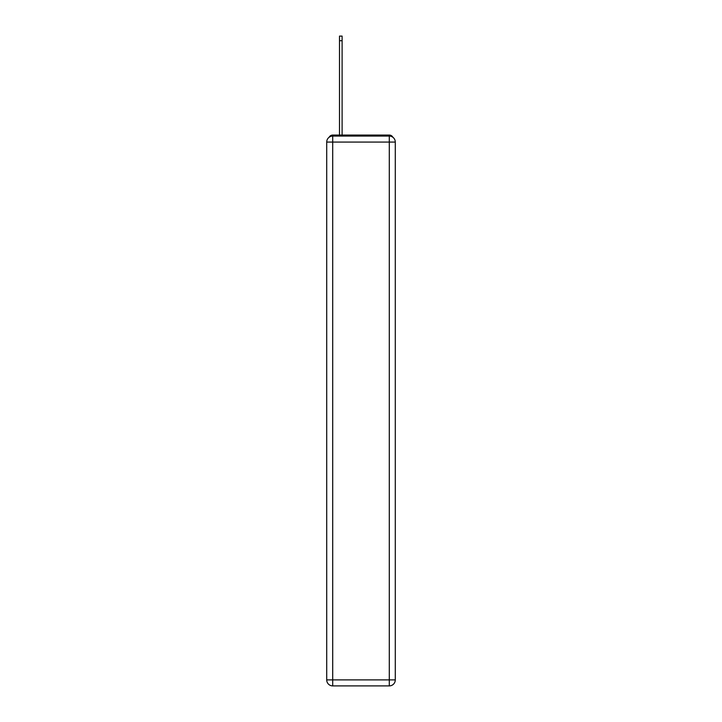 <?xml version="1.0" encoding="UTF-8"?>
<svg xmlns="http://www.w3.org/2000/svg" width="722" height="722" viewBox="0 0 722 722"><rect width="100%" height="100%" fill="white"/><g stroke="black" fill="none" stroke-linecap="round" stroke-linejoin="round"><path stroke-width="1.08" d="M392.849 137.234A3.998 3.998 0 0 0 389.293 135.068L332.707 135.068A3.998 3.998 0 0 0 329.151 137.234M332.707 135.068L339.502 135.068L339.502 36.1L342.102 36.1L342.102 40.703L339.502 40.703M342.102 40.703L342.102 135.068L345.405 135.068M376.595 135.068L389.293 135.068M332.707 136.07L389.293 136.07A6.002 6.002 0 0 1 395.286 142.072L395.286 679.898A6.002 6.002 0 0 1 389.293 685.9L332.707 685.9L332.707 679.898L389.293 679.898L389.293 142.072L332.707 142.072L332.707 679.898L326.714 679.898L326.714 142.072L332.707 142.072L332.707 136.07A6.002 6.002 0 0 0 326.714 142.072A6.002 6.002 0 0 1 332.707 136.07M326.714 679.898A6.002 6.002 0 0 0 332.707 685.9A6.002 6.002 0 0 1 326.714 679.898M389.293 685.9A6.002 6.002 0 0 0 395.286 679.898L389.293 679.898L389.293 685.9M395.286 142.072A6.002 6.002 0 0 0 389.293 136.07L389.293 142.072L395.286 142.072"/></g></svg>
